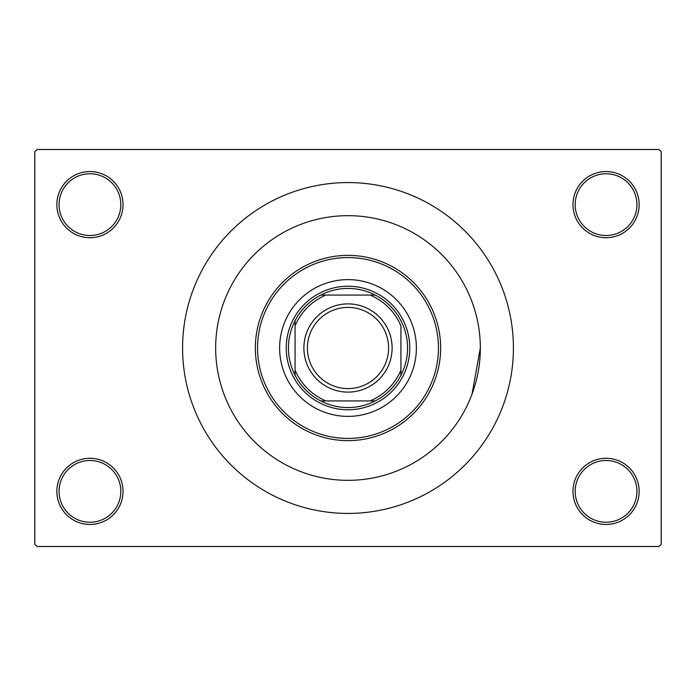<?xml version="1.0" encoding="UTF-8"?>
<svg xmlns="http://www.w3.org/2000/svg" width="696" height="696" viewBox="0 0 696 696"><rect width="100%" height="100%" fill="white"/><g stroke="black" fill="none" stroke-linecap="round" stroke-linejoin="round"><path stroke-width="1.04" d="M572.973 491.367A33.086 33.086 0 0 1 606.059 458.281A33.086 33.086 0 0 1 639.145 491.367A33.086 33.086 0 0 1 606.059 524.453A33.086 33.086 0 0 1 572.973 491.367M636.936 491.367A30.876 30.876 0 0 0 606.059 460.491A30.876 30.876 0 0 0 575.183 491.367A30.876 30.876 0 0 0 606.059 522.244A30.876 30.876 0 0 0 636.936 491.367M56.854 491.367A33.086 33.086 0 0 1 89.941 458.281A33.086 33.086 0 0 1 123.027 491.367A33.086 33.086 0 0 1 89.941 524.453A33.086 33.086 0 0 1 56.854 491.367M120.817 491.367A30.876 30.876 0 0 0 89.941 460.491A30.876 30.876 0 0 0 59.064 491.367A30.876 30.876 0 0 0 89.941 522.244A30.876 30.876 0 0 0 120.817 491.367M56.854 204.633A33.086 33.086 0 0 1 89.941 171.547A33.086 33.086 0 0 1 123.027 204.633A33.086 33.086 0 0 1 89.941 237.719A33.086 33.086 0 0 1 56.854 204.633M120.817 204.633A30.876 30.876 0 0 0 89.941 173.756A30.876 30.876 0 0 0 59.064 204.633A30.876 30.876 0 0 0 89.941 235.509A30.876 30.876 0 0 0 120.817 204.633M572.973 204.633A33.086 33.086 0 0 1 606.059 171.547A33.086 33.086 0 0 1 639.145 204.633A33.086 33.086 0 0 1 606.059 237.719A33.086 33.086 0 0 1 572.973 204.633M636.936 204.633A30.876 30.876 0 0 0 606.059 173.756A30.876 30.876 0 0 0 575.183 204.633A30.876 30.876 0 0 0 606.059 235.509A30.876 30.876 0 0 0 636.936 204.633M472.001 301.768L472.175 302.247M182.578 348A165.422 165.422 0 0 0 348 513.422A165.422 165.422 0 0 0 513.422 348A165.422 165.422 0 0 0 348 182.578A165.422 165.422 0 0 0 182.578 348M480.336 348A132.336 132.336 0 0 0 348 215.664A132.336 132.336 0 0 0 215.664 348A132.336 132.336 0 0 0 348 480.336A132.336 132.336 0 0 0 480.336 348A132.336 132.336 0 0 0 348 215.664A132.336 132.336 0 0 0 215.664 348A132.336 132.336 0 0 0 348 480.336A132.336 132.336 0 0 0 480.336 348L472.01 394.197M658.99 546.508L37.01 546.508L34.8 544.298L34.8 151.702L37.01 149.492L658.99 149.492L661.2 151.702L661.2 544.298L658.99 546.508M279.627 348A68.373 68.373 0 0 0 348 416.373A68.373 68.373 0 0 0 416.373 348A68.373 68.373 0 0 0 348 279.627A68.373 68.373 0 0 0 279.627 348M438.428 348A90.428 90.428 0 0 0 348 257.572A90.428 90.428 0 0 0 257.572 348A90.428 90.428 0 0 0 348 438.428A90.428 90.428 0 0 0 438.428 348M255.362 348A92.638 92.638 0 0 1 348 255.362A92.638 92.638 0 0 1 440.638 348A92.638 92.638 0 0 1 348 440.638A92.638 92.638 0 0 1 255.362 348M348 288.449A59.552 59.552 0 0 0 320.717 295.06L325.945 295.06L320.717 295.06A59.552 59.552 0 0 0 295.06 375.283L295.06 370.055L295.06 375.283A59.552 59.552 0 0 0 375.283 400.94L370.055 400.94L375.283 400.94A59.552 59.552 0 0 0 400.94 375.283L400.94 325.945A57.35 57.35 0 0 0 370.055 295.06L325.945 295.06A57.35 57.35 0 0 0 295.06 325.945L295.06 370.055A57.35 57.35 0 0 0 325.945 400.94L370.055 400.94A57.35 57.35 0 0 0 400.94 370.055L400.94 375.283A59.552 59.552 0 0 0 375.283 295.06L370.055 295.06L375.283 295.06A59.552 59.552 0 0 0 348 288.449M348 409.761A61.761 61.761 0 0 1 286.239 348A61.761 61.761 0 0 1 348 286.239A61.761 61.761 0 0 1 409.761 348A61.761 61.761 0 0 1 348 409.761M320.717 400.94L325.945 400.94L320.717 400.94M295.06 320.717L295.06 325.945L295.06 320.717M307.415 348A40.585 40.585 0 0 0 348 388.585A40.585 40.585 0 0 0 388.585 348A40.585 40.585 0 0 0 348 307.415A40.585 40.585 0 0 0 307.415 348M392.109 348A44.109 44.109 0 0 1 348 392.109A44.109 44.109 0 0 1 303.891 348A44.109 44.109 0 0 1 348 303.891A44.109 44.109 0 0 1 392.109 348"/></g></svg>
